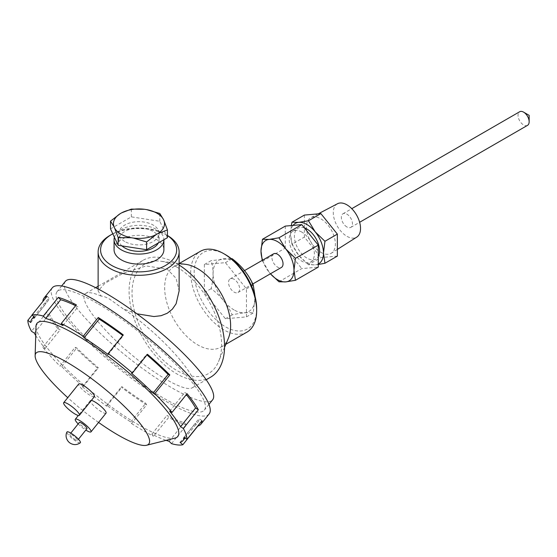 <?xml version="1.0" encoding="UTF-8"?>
<svg xmlns="http://www.w3.org/2000/svg" width="557" height="557" viewBox="0 0 557 557"><rect width="100%" height="100%" fill="white"/><g stroke="black" fill="none" stroke-linecap="round" stroke-linejoin="round"><path stroke-width="0.42" stroke-dasharray="2.79 2.09" d="M337.5 203.744A19.265 11.126 -120 0 0 334.256 219.103A19.265 11.126 -120 0 0 346.907 236.293A19.265 11.126 -120 0 0 356.765 237.108M346.907 226.971A7.854 4.533 60 0 1 341.775 220.05A7.854 4.533 60 0 1 342.98 213.756A7.854 4.533 60 0 1 346.907 214.146A7.854 4.533 60 0 1 352.038 221.066A7.854 4.533 60 0 1 350.833 227.36A7.854 4.533 60 0 1 346.907 226.971M320.874 252.328A20.498 11.836 -120 0 0 331.359 253.198A20.498 11.836 -120 0 0 331.123 229.672A20.498 11.836 -120 0 0 310.869 217.703A20.498 11.836 -120 0 0 307.415 234.044A20.498 11.836 -120 0 0 320.874 252.328M318.27 264.491L315.234 264.853A23.317 13.465 -120 0 0 318.27 264.004M308.46 264.742L298.74 255.336A23.317 13.465 -120 0 0 315.234 264.853L308.46 264.742L320.874 257.578L337.361 256.102M291.972 244.231L290.496 234.086A23.317 13.465 -120 0 0 298.74 255.336L291.972 244.231L304.387 237.066L320.874 257.578M293.031 225.411A23.317 13.465 -120 0 0 290.496 234.086L291.311 225.564M304.387 215.079L304.387 237.066M304.407 227.897A17.796 10.277 -120 0 0 298.086 228.196A17.796 10.277 -120 0 0 298.086 248.742A17.796 10.277 -120 0 0 315.882 259.019A17.796 10.277 -120 0 0 318.27 256.554M301.783 232.081A17.796 10.277 -120 0 0 292.885 231.204A17.796 10.277 -120 0 0 292.885 251.75A17.796 10.277 -120 0 0 310.681 262.027A17.796 10.277 -120 0 0 313.403 247.768A17.796 10.277 -120 0 0 301.783 232.081M262.577 260.175A23.317 13.465 -120 0 0 269.233 272.373L262.215 260.384M270.423 273.786L269.233 272.373A23.317 13.465 -120 0 0 270.43 273.779M278.953 281.779L301.783 268.599L318.27 267.123M262.465 261.261L285.288 248.088L301.783 268.599M285.288 226.1L285.288 248.088M273.557 253.839A7.854 4.533 -120 0 0 272.352 260.133A7.854 4.533 -120 0 0 277.483 267.054A7.854 4.533 -120 0 0 281.41 267.444M234.086 279.28A7.854 4.533 -120 0 0 230.159 278.89A7.854 4.533 -120 0 0 230.159 287.962A7.854 4.533 -120 0 0 238.013 292.495A7.854 4.533 -120 0 0 239.218 286.201A7.854 4.533 -120 0 0 234.086 279.28M246.995 332.097A46.635 26.924 60 0 1 200.36 305.166A46.635 26.924 60 0 1 200.36 251.318M225.411 254.626A44.184 25.511 -120 0 0 194.17 272.665A44.184 25.511 -120 0 0 225.411 326.778A44.184 25.511 -120 0 0 256.652 308.738M228.349 338.35A46.635 26.924 60 0 1 220.962 347.122A46.635 26.924 60 0 1 174.32 320.198A46.635 26.924 60 0 1 174.32 266.35A46.635 26.924 60 0 1 185.62 264.338M204.37 264.526L204.37 292.585L225.411 318.764L246.452 316.884L246.452 288.825L225.411 262.646L204.37 264.526L211.145 260.613C213.672 268.502 213.672 277.859 211.145 288.672C220.69 295.934 227.702 304.665 232.185 314.851C241.731 312.762 248.749 312.136 253.226 312.971L255.092 296.575M167.427 235.486A40.501 23.38 0 0 0 167.267 235.395A40.501 23.38 0 0 0 109.987 235.395M112.799 233.794A38.043 21.967 180 0 1 165.533 234.393A38.043 21.967 180 0 1 167.427 235.569M136.876 313.786L123.048 308.731L109.994 299.374C106.227 297.208 103.31 296.129 101.242 296.143L98.129 290.9L104.89 283.297L123.222 273.285L146.171 265.961L167.267 269.156L176.123 278.368L179.131 290.9M114.06 249.724A24.912 14.385 180 0 1 138.978 235.339A24.912 14.385 180 0 1 163.89 249.724M32.069 315.088L42.882 301.643L45.792 303.823A96.953 20.491 38.8 0 1 46.872 300.432A96.953 20.491 38.8 0 1 49.775 298.691L47.018 296.317M30.76 322.524L45.792 303.823M34.743 317.386L49.775 298.691M75.599 305.696A96.953 20.491 38.8 0 1 77.994 306.886L76.302 304.825M62.962 325.58L77.994 306.886M122.721 335.467A96.953 20.491 38.8 0 1 123.188 335.815L123.215 334.854M108.155 354.517L123.188 335.815M147.438 354.294L146.526 354.544A96.953 20.491 38.8 0 1 146.944 354.906M131.494 373.246L146.526 354.544M187.061 393.715L184.701 392.525A96.953 20.491 38.8 0 1 186.365 394.586M169.669 411.226L184.701 392.525M202.003 420.709L199.093 418.53A96.953 20.491 38.8 0 1 198.007 421.921A96.953 20.491 38.8 0 1 195.103 423.661L197.777 425.959M184.061 437.231L199.093 418.53M180.078 442.362L195.103 423.661M171.521 443.657L186.553 424.956L184.207 422.624A96.953 20.491 38.8 0 1 166.891 415.466L168.576 417.527L153.544 436.228L151.859 434.168A96.953 20.491 -141.2 0 0 166.104 440.35M169.175 441.325L184.207 422.624M151.859 434.168L166.891 415.466M186.553 424.956A100.636 21.27 38.8 0 1 168.576 417.527M146.616 404.848L145.732 403.247A96.953 20.491 38.8 0 1 121.698 386.537L121.67 387.498L106.638 406.199L106.665 405.238A96.953 20.491 -141.2 0 0 130.7 421.948L131.584 423.55L146.616 404.848A100.636 21.27 38.8 0 1 121.67 387.498M130.7 421.948L145.732 403.247M106.665 405.238L121.698 386.537M97.44 368.059L98.359 367.801A96.953 20.491 38.8 0 1 76.789 347.916L75.056 347.415L60.024 366.116L61.757 366.617A96.953 20.491 -141.2 0 0 83.327 386.502L82.408 386.753L97.44 368.059A100.636 21.27 38.8 0 1 75.056 347.415M83.327 386.502L98.359 367.801M61.757 366.617L76.789 347.916M52.267 287.837A100.636 21.27 -141.2 0 0 117.381 367.467A100.636 21.27 -141.2 0 0 209.147 413.942M131.584 423.55A100.636 21.27 -141.2 0 0 153.544 436.228M82.408 386.753A100.636 21.27 -141.2 0 0 106.638 406.199M35.732 335.551A96.953 20.491 -141.2 0 0 45.152 348.522L42.792 347.331A100.636 21.27 -141.2 0 0 60.024 366.116M42.792 347.331L57.824 328.637A100.636 21.27 38.8 0 1 46.537 312.588L31.505 331.283M57.824 328.637L60.184 329.828A96.953 20.491 38.8 0 1 49.315 314.364L46.537 312.588M45.152 348.522L60.184 329.828M34.283 333.065L49.315 314.364M110.523 228.892L131.355 216.868L159.803 221.268L167.427 237.693M124.74 241.508A20.129 11.62 180 0 1 118.85 233.292A20.129 11.62 180 0 1 138.978 221.672A20.129 11.62 180 0 1 159.1 233.292A20.129 11.62 180 0 1 146.679 244.029A20.129 11.62 180 0 1 124.74 241.508M131.355 216.868L131.355 209.098M159.803 221.268L159.803 213.498M121.955 245.902A20.129 11.62 180 0 1 118.85 239.705A20.129 11.62 180 0 1 138.978 228.085A20.129 11.62 180 0 1 159.1 239.705A20.129 11.62 180 0 1 158.292 242.963M114.415 237.282A24.912 14.385 180 0 1 141.081 225.369A24.912 14.385 180 0 1 163.89 239.705A24.912 14.385 180 0 1 163.89 239.733L163.89 239.705M527.521 125.353A7.854 4.533 60 0 1 519.667 120.813A7.854 4.533 60 0 1 519.667 111.748M231.204 258.601L211.145 260.613M234.086 309.943A29.702 17.149 60 0 1 215.9 263.064A29.702 17.149 60 0 1 252.279 284.07A29.702 17.149 60 0 1 234.086 309.943M246.452 288.825L251.499 285.915M246.452 316.884L253.226 312.971M225.411 262.646L231.712 259.005M204.37 292.585L211.145 288.672M225.411 318.764L232.185 314.851M176.813 267.054A63.331 36.56 -120 0 0 160.493 261.191A63.331 36.56 -120 0 0 145.147 337.041A63.331 36.56 -120 0 0 218.511 361.688A63.331 36.56 -120 0 0 176.813 267.054M80.326 442.766A8.592 1.817 38.8 0 1 76.727 441.645A8.592 1.817 38.8 0 1 69.778 436.284A8.592 1.817 38.8 0 1 66.951 432.016M75.425 439.793A4.909 1.037 38.8 0 1 71.38 436.653A4.909 1.037 38.8 0 1 69.869 434.251A4.909 1.037 38.8 0 1 74.346 436.514A4.909 1.037 38.8 0 1 77.52 440.399A4.909 1.037 38.8 0 1 75.425 439.793M86.989 428.618A4.909 1.037 38.8 0 1 84.901 428.013A4.909 1.037 38.8 0 1 80.849 424.873A4.909 1.037 38.8 0 1 79.338 422.471M78.175 423.919A10.061 2.124 -141.2 0 0 85.827 430.067M106.039 413.148A10.061 2.124 38.8 0 1 101.75 411.908A10.061 2.124 38.8 0 1 93.458 405.468A10.061 2.124 38.8 0 1 90.352 400.539A10.061 2.124 38.8 0 1 91.383 400.372M94.412 396.605A10.061 2.124 38.8 0 1 85.235 391.961A10.061 2.124 38.8 0 1 78.718 383.996M98.568 422.436A72.41 15.304 38.8 0 1 67.738 397.656M175.044 438.108A90.331 19.091 38.8 0 1 95.449 394.753A90.331 19.091 38.8 0 1 36.003 326.339M65.322 281.396A94.502 19.968 -141.2 0 0 126.46 356.174A94.502 19.968 -141.2 0 0 212.628 399.815M101.242 296.143C93.673 292.815 88.507 291.896 85.736 293.4C77.896 297.619 96.166 323.617 124.712 348.842C153.14 374.137 184.792 392.407 192.214 387.811C204.551 383.035 162.289 334.708 123.048 308.731M210.56 377.221A67.501 38.969 60 0 1 143.065 338.245A67.501 38.969 60 0 1 143.065 260.307A67.501 38.969 60 0 1 176.813 263.649A67.501 38.969 60 0 1 179.131 265.048M97.294 303.356A94.502 19.968 -141.2 0 0 57.051 291.687A94.502 19.968 -141.2 0 0 118.195 366.457A94.502 19.968 -141.2 0 0 204.363 410.098A94.502 19.968 -141.2 0 0 175.19 363.798A94.502 19.968 -141.2 0 0 97.294 303.356M318.242 213.839L310.869 217.703M337.361 249.397L331.359 253.198M310.681 262.027L315.882 259.019M292.885 231.204L298.086 228.196M238.013 292.495L252.787 283.973M230.159 278.89L244.488 270.618M220.962 347.122L225.836 344.31M174.32 266.35L179.201 263.531M165.533 234.393L167.267 235.395M98.129 290.9L98.129 288.965M33.859 316.627L46.872 300.432M185.084 437.997L198.007 421.921M159.1 239.705L159.1 233.292M118.85 239.705L118.85 233.292M350.833 227.36L359.634 222.285M342.98 213.756L351.773 208.68M179.131 263.524L160.493 261.191M224.534 347.394L218.511 361.688M70.802 433.088L69.869 434.251M78.453 439.236L77.52 440.399M90.352 400.539L78.342 415.473M192.214 387.811L206.187 379.749M85.736 293.4L95.637 287.684M98.129 286.249L143.065 260.307M61.632 285.985L57.051 291.687M208.945 404.396L204.363 410.098"/><path stroke-width="0.84" d="M337.361 249.397L356.765 237.108A19.265 11.126 -120 0 0 356.543 214.995A19.265 11.126 -120 0 0 337.5 203.744L318.242 213.839M318.27 264.004A23.317 13.465 -120 0 0 323.478 253.129L324.947 263.266L318.27 264.491M315.234 231.879L324.947 241.285L323.478 253.129A23.317 13.465 -120 0 0 315.234 231.879A23.317 13.465 -120 0 0 298.74 222.354L308.46 220.774L315.234 231.879M291.311 225.564L291.972 222.243L298.74 222.354A23.317 13.465 -120 0 0 293.031 225.411M308.46 220.774L320.874 213.603L304.387 215.079L291.972 222.243M324.947 241.285L337.361 234.114L320.874 213.603M324.947 263.266L337.361 256.102L337.361 234.114M318.27 256.554A17.796 10.277 -120 0 0 306.984 229.073A17.796 10.277 -120 0 0 304.407 227.897M262.215 260.384L260.989 251.123L262.465 239.28L269.233 239.392A23.317 13.465 -120 0 0 260.989 251.123A23.317 13.465 -120 0 0 262.577 260.175M278.953 237.804L285.727 248.909A23.317 13.465 -120 0 0 269.233 239.392L278.953 237.804L301.783 224.624L285.288 226.1L262.465 239.28M295.44 258.316L293.971 270.159A23.317 13.465 -120 0 0 285.727 248.909L295.44 258.316L318.27 245.143L301.783 224.624M270.43 273.779A23.317 13.465 -120 0 0 285.727 281.891L278.953 281.779L270.423 273.786M295.44 280.303L285.727 281.891A23.317 13.465 -120 0 0 293.971 270.159L295.44 280.303L318.27 267.123L318.27 245.143M252.787 283.973L281.41 267.444A7.854 4.533 -120 0 0 282.615 261.149A7.854 4.533 -120 0 0 277.483 254.229A7.854 4.533 -120 0 0 273.557 253.839L244.488 270.618M179.201 263.531L200.36 251.318A46.635 26.924 60 0 1 223.677 253.63L223.677 253.63A46.635 26.924 60 0 1 256.652 310.743A46.635 26.924 60 0 1 246.995 332.097L225.836 344.31M225.411 254.626L223.677 253.63L225.411 254.626A44.184 25.511 -120 0 1 256.652 308.738L256.652 310.743M179.131 263.524L185.62 264.338A46.635 26.924 60 0 1 197.638 268.655A46.635 26.924 60 0 1 228.349 338.35L224.534 347.394M167.427 235.569A38.043 21.967 180 0 1 164.531 266.016A38.043 21.967 180 0 1 111.727 265.459A38.043 21.967 180 0 1 111.727 234.393L109.987 235.395A40.501 23.38 0 0 0 98.129 251.931A40.501 23.38 0 0 0 109.994 268.467A40.501 23.38 0 0 0 154.129 273.536A40.501 23.38 0 0 0 179.131 251.931A40.501 23.38 0 0 0 167.427 235.486M111.727 234.393A38.043 21.967 180 0 1 112.799 233.794M179.131 251.931L179.131 290.9L176.123 303.732L172.336 309.198L167.267 313.25L161.077 315.701L153.934 316.543L136.876 313.786M114.06 239.705A24.912 14.385 180 0 0 121.356 249.877A24.912 14.385 180 0 0 148.482 252.996A24.912 14.385 180 0 0 163.89 239.733L163.89 249.724A24.912 14.385 180 0 1 148.51 263.015A24.912 14.385 180 0 1 121.356 259.896A24.912 14.385 180 0 1 114.06 249.724L114.06 239.705A24.912 14.385 180 0 1 114.415 237.282M42.889 301.455A100.636 21.27 38.8 0 1 44.003 298.12A100.636 21.27 38.8 0 1 47.018 296.317L31.986 315.018L34.743 317.386A96.953 20.491 -141.2 0 0 31.84 319.126A96.953 20.491 -141.2 0 0 30.76 322.524L27.85 320.345L32.069 315.088M58.332 297.389A100.636 21.27 38.8 0 1 76.302 304.825L61.27 323.52L62.962 325.58A96.953 20.491 -141.2 0 0 45.646 318.423L43.3 316.091L58.332 297.389L60.678 299.729A96.953 20.491 38.8 0 1 75.599 305.696M45.646 318.423L60.678 299.729M98.269 317.504A100.636 21.27 38.8 0 1 123.215 334.854L108.183 353.549L108.155 354.517A96.953 20.491 -141.2 0 0 84.121 337.8L83.237 336.205L98.269 317.504L99.153 319.098A96.953 20.491 38.8 0 1 122.721 335.467M84.121 337.8L99.153 319.098M132.406 372.995L147.438 354.294A100.636 21.27 38.8 0 1 169.829 374.938L154.797 393.639L153.064 393.131A96.953 20.491 -141.2 0 0 131.494 373.246L132.406 372.995A100.636 21.27 -141.2 0 0 108.183 353.549M146.944 354.906A96.953 20.491 38.8 0 1 168.096 374.436L169.829 374.938M153.064 393.131L168.096 374.436M172.029 412.417L187.061 393.715A100.636 21.27 38.8 0 1 198.341 409.764L183.316 428.465L180.538 426.69A96.953 20.491 -141.2 0 0 169.669 411.226L172.029 412.417A100.636 21.27 -141.2 0 0 154.797 393.639M186.365 394.586A96.953 20.491 38.8 0 1 195.57 407.989L198.341 409.764M180.538 426.69L195.57 407.989M186.971 439.403L202.003 420.709A100.636 21.27 38.8 0 1 200.882 424.225A100.636 21.27 38.8 0 1 197.867 426.035L182.835 444.737L180.078 442.362A96.953 20.491 -141.2 0 0 182.975 440.622A96.953 20.491 -141.2 0 0 184.061 437.231L186.971 439.403A100.636 21.27 -141.2 0 0 183.316 428.465M166.104 440.35A96.953 20.491 -141.2 0 0 169.175 441.325L171.521 443.657A100.636 21.27 -141.2 0 0 182.835 444.737M43.3 316.091A100.636 21.27 -141.2 0 0 31.986 315.018M83.237 336.205A100.636 21.27 -141.2 0 0 71.832 329.257A100.636 21.27 -141.2 0 0 61.27 323.52M200.882 424.225L209.147 413.942A100.636 21.27 -141.2 0 0 178.073 364.633A100.636 21.27 -141.2 0 0 95.129 300.272A100.636 21.27 -141.2 0 0 52.267 287.837L44.003 298.12M27.85 320.345A100.636 21.27 -141.2 0 0 31.505 331.283L34.283 333.065A96.953 20.491 -141.2 0 0 35.732 335.551M146.602 241.947L133.325 238.041A25.525 14.74 0 0 0 156.322 234.483L146.602 241.947L146.602 249.717L118.147 245.317L110.523 228.892L110.523 221.122L120.242 213.658A25.525 14.74 0 0 0 114.081 226.936L110.523 221.122M167.427 229.923L157.708 233.682A25.525 14.74 0 0 0 163.869 220.405L167.427 229.923L167.427 237.693L146.602 249.717M159.803 213.498L163.361 219.312A25.525 14.74 0 0 0 146.526 209.592L159.803 213.498M118.147 237.547L114.589 228.029A25.525 14.74 0 0 0 131.424 237.748L118.147 237.547L118.147 245.317M131.355 209.098L144.632 209.3A25.525 14.74 0 0 0 121.635 212.858L131.355 209.098M120.242 213.658L121.635 212.858M114.589 228.029L114.081 226.936M133.325 238.041L131.424 237.748M157.708 233.682L156.322 234.483M163.361 219.312L163.869 220.405M144.632 209.3L146.526 209.592M158.292 242.963A20.129 11.62 180 0 1 124.74 247.921A20.129 11.62 180 0 1 121.955 245.902M351.773 208.68L519.667 111.748A7.854 4.533 60 0 1 523.594 112.138L523.594 112.138A7.854 4.533 60 0 1 529.15 121.753A7.854 4.533 60 0 1 527.521 125.353L359.634 222.285M529.15 115.341L523.594 112.138L529.15 115.341L529.15 121.753M255.092 296.575L253.226 284.912C248.749 274.726 241.731 265.995 232.185 258.733L231.204 258.601M251.499 285.915L253.226 284.912M231.712 259.005L232.185 258.733M70.655 433.005A8.592 1.817 38.8 0 1 77.869 438.631A8.592 1.817 38.8 0 1 80.326 442.766C77.138 444.959 73.928 445.175 70.697 443.421C67.265 441.673 64.647 436.451 66.951 432.016A8.592 1.817 38.8 0 1 70.655 433.005M70.802 433.088L79.338 422.471A4.909 1.037 38.8 0 1 83.815 424.733A4.909 1.037 38.8 0 1 86.989 428.618L78.453 439.236M85.827 430.067A10.061 2.124 -141.2 0 0 86.718 430.61A10.061 2.124 -141.2 0 0 91.007 431.849A10.061 2.124 -141.2 0 0 84.497 423.884A10.061 2.124 -141.2 0 0 75.32 419.24A10.061 2.124 -141.2 0 0 78.175 423.919M91.383 400.372A10.061 2.124 38.8 0 1 100.963 406.394A10.061 2.124 38.8 0 1 106.039 413.148L91.007 431.849M67.975 403.936A10.061 2.124 38.8 0 1 76.267 410.377A10.061 2.124 38.8 0 1 79.379 415.306A10.061 2.124 38.8 0 1 70.203 410.655A10.061 2.124 38.8 0 1 63.693 402.697A10.061 2.124 38.8 0 1 67.975 403.936M63.693 402.697L78.718 383.996A10.061 2.124 38.8 0 1 83.007 385.242A10.061 2.124 38.8 0 1 91.299 391.675A10.061 2.124 38.8 0 1 94.412 396.605L79.379 415.306M67.738 397.656A72.41 15.304 38.8 0 1 35.14 355.658A72.41 15.304 38.8 0 1 66.777 362.154A72.41 15.304 38.8 0 1 129.997 412.062A72.41 15.304 38.8 0 1 146.595 445.252A72.41 15.304 38.8 0 1 98.568 422.436M35.14 355.658L36.003 326.339A90.331 19.091 38.8 0 1 75.474 334.444A90.331 19.091 38.8 0 1 154.331 396.695A90.331 19.091 38.8 0 1 175.044 438.108L146.595 445.252M208.945 404.396L212.628 399.815A94.502 19.968 -141.2 0 0 183.455 353.507A94.502 19.968 -141.2 0 0 105.565 293.073A94.502 19.968 -141.2 0 0 65.322 281.396L61.632 285.985M179.131 265.048A67.501 38.969 60 0 1 221.338 324.62A67.501 38.969 60 0 1 210.56 377.221L206.187 379.749M98.129 288.965L98.129 251.931M31.84 319.126L33.859 316.627M182.975 440.622L185.084 437.997M78.342 415.473L75.32 419.24M95.637 287.684L98.129 286.249"/></g></svg>
